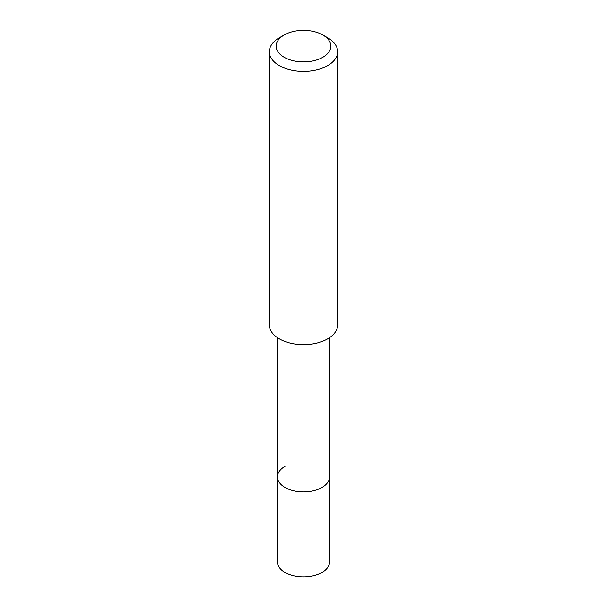 <?xml version="1.0" encoding="UTF-8"?>
<svg xmlns="http://www.w3.org/2000/svg" width="607" height="607" viewBox="0 0 607 607"><rect width="100%" height="100%" fill="white"/><g stroke="black" fill="none" stroke-linecap="round" stroke-linejoin="round"><path stroke-width="0.91" d="M277.467 337.682L277.467 561.907A26.033 15.031 0 0 0 293.538 575.793A26.033 15.031 0 0 0 321.907 572.538A26.033 15.031 0 0 0 329.533 561.907L329.533 476.874A26.033 15.031 180 0 1 321.907 487.504A26.033 15.031 180 0 1 293.538 490.76A26.033 15.031 180 0 1 277.467 476.874A26.033 15.031 180 0 1 285.093 466.244M277.467 476.874A26.033 15.031 0 0 0 293.538 490.76A26.033 15.031 0 0 0 321.907 487.504A26.033 15.031 0 0 0 329.533 476.874L329.533 337.682M269.356 51.694L269.356 324.927A34.144 19.712 0 0 0 290.434 343.137A34.144 19.712 0 0 0 327.643 338.865A34.144 19.712 0 0 0 337.644 324.927L337.644 51.694A34.144 19.712 180 0 1 327.643 65.639A34.144 19.712 180 0 1 290.434 69.911A34.144 19.712 180 0 1 269.356 51.694A34.144 19.712 180 0 1 279.357 37.755L284.182 34.971A27.315 15.774 180 0 1 322.818 34.971A27.315 15.774 180 0 1 322.818 57.27A27.315 15.774 180 0 1 284.182 57.27A27.315 15.774 180 0 1 284.182 34.971L279.357 37.755M322.818 34.971L327.643 37.755A34.144 19.712 180 0 1 337.644 51.694"/></g></svg>
